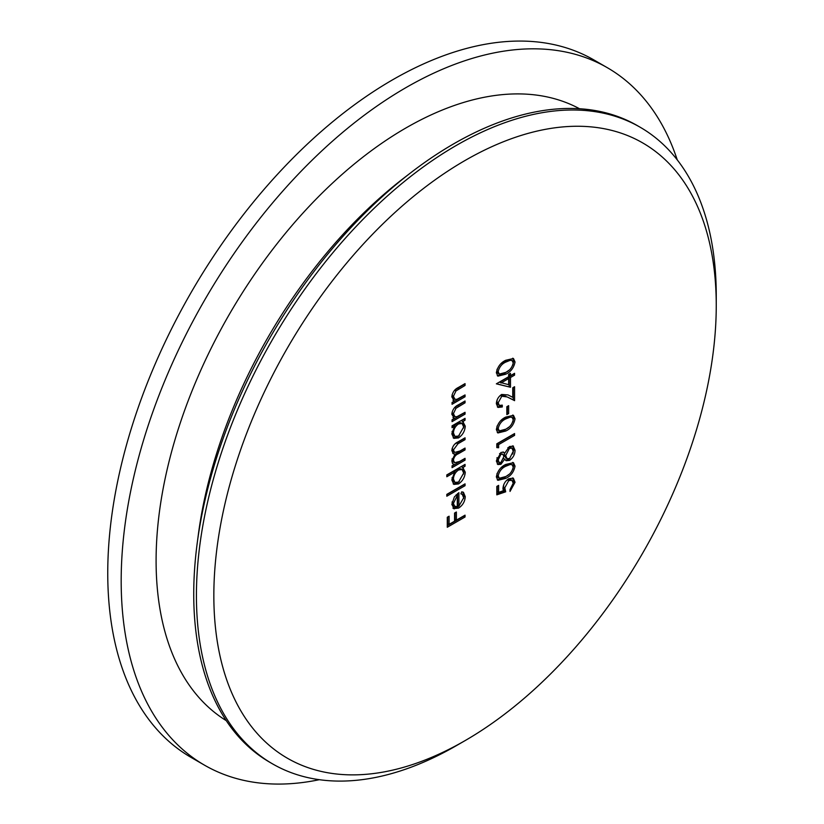 <?xml version="1.0" encoding="UTF-8"?>
<svg xmlns="http://www.w3.org/2000/svg" width="824" height="824" viewBox="0 0 824 824"><rect width="100%" height="100%" fill="white"/><g stroke="black" fill="none" stroke-linecap="round" stroke-linejoin="round"><path stroke-width="1.24" d="M319.352 779.689A402.72 232.512 -60 0 1 204.589 765.218L191.147 757.462A402.72 232.512 -60 0 1 107.748 573.102A402.72 232.512 -60 0 1 283.538 167.818A402.72 232.512 -60 0 1 593.867 59.925L607.298 67.681A402.72 232.512 -60 0 1 677.225 159.835M204.589 765.218A402.72 232.512 -60 0 1 121.18 580.858A402.72 232.512 -60 0 1 296.97 175.574A402.72 232.512 -60 0 1 607.298 67.681M465.045 740.642L456.341 745.669A367.576 212.221 -60 0 1 272.548 763.879L269.87 762.324A367.576 212.221 -60 0 1 193.733 594.053A367.576 212.221 -60 0 1 197.255 542.841L198.43 533.952A353.331 203.992 -60 0 1 403.945 177.994L411.052 172.525A367.576 212.221 -60 0 1 637.436 125.66L640.124 127.215A367.576 212.221 -60 0 1 716.252 295.486L716.252 305.539A355.268 205.114 -60 0 1 465.045 740.642A355.268 205.114 -60 0 1 213.838 595.608A355.268 205.114 -60 0 1 465.045 160.495A355.268 205.114 -60 0 1 716.252 305.539M226.25 720.639A353.331 203.992 -60 0 1 156.097 560.691A353.331 203.992 -60 0 1 308.341 207.236A353.331 203.992 -60 0 1 579.529 108.737M197.255 542.841A367.576 212.221 -60 0 1 411.052 172.525M272.548 763.879A367.576 212.221 -60 0 1 196.421 595.608A367.576 212.221 -60 0 1 356.874 225.694A367.576 212.221 -60 0 1 640.124 127.215M510.478 387.249L496.357 383.829L508.655 376.723L508.655 374.353L510.478 373.303L510.478 375.672L514.578 373.303L514.578 375.147L510.478 377.516L510.478 387.249L496.501 383.747M508.655 413.555L506.832 414.606L506.832 406.716L508.655 405.666L508.655 413.555L506.832 413.061M498.633 447.751L496.81 447.597L496.81 443.806L514.578 433.548L514.578 435.391L498.633 444.599L498.633 447.751L496.81 446.938M515.041 466.147C513.857 471.998 510.746 476.076 505.699 478.394L497.892 480.32L496.357 476.931C497.521 471.029 500.632 466.868 505.699 464.458L513.465 462.676L515.041 466.147L513.692 465.375L512.847 469.175M452.953 400.268L454.405 401.082L451.83 396.859C452.407 392.399 454.601 389.268 458.412 387.455L465.045 383.623L465.045 385.467L455.981 390.916L453.427 396.262L454.838 399.207L456.867 399.372L465.045 394.933L465.045 396.777L452.057 404.275L452.057 402.431L454.405 401.082L453.561 400.722M463.706 419.128L461.45 420.714L462.8 421.486L465.272 426.183C464.891 431.168 462.635 435.072 458.515 437.904L453.859 438.358L451.83 433.887L454.457 426.296L452.057 427.687L452.057 425.843L465.045 418.345L465.045 420.188L462.8 421.486L463.397 421.785M463.706 465.158L461.45 466.745L462.8 467.517L465.272 472.214C464.891 477.209 462.635 481.113 458.515 483.935L453.859 484.388L451.83 479.918L454.57 472.276L446.814 476.746L446.814 474.902L465.045 464.386L465.045 466.229L462.8 467.517L463.397 467.816M453.087 508.202L454.251 508.872L451.83 504.412L454.385 496.893L458.896 492.659L458.896 506.08L463.675 497.851L462.264 494.338L460.946 493.906L461.687 491.835L463.449 492.288L465.272 496.697C464.932 501.569 462.697 505.37 458.587 508.099L453.602 508.583M465.045 516.998L447.278 527.257L447.278 517.256L449.101 516.205L449.101 524.363L454.57 521.201L454.57 513.053L456.383 512.003L456.383 520.15L465.045 515.154L465.045 516.998L463.706 516.226L447.278 525.702M465.045 485.697L446.814 496.213L446.814 494.369L465.045 483.853L465.045 485.697L463.706 484.914L446.814 494.668M465.045 460.173L452.057 467.672L452.057 465.828L454.312 464.53L452.489 463.5L451.83 460.791L454.972 454.209L453.344 453.767L451.83 450.522C452.417 446.412 454.477 443.528 458.01 441.88L465.045 437.812L465.045 439.656L458 443.724L453.427 449.914L454.611 452.489L459.998 450.986L465.045 448.071L465.045 449.914L458.443 453.725C455.641 454.827 453.973 456.99 453.427 460.194L454.621 462.738L459.576 461.492L465.045 458.329L465.045 460.173L463.706 459.401L452.057 466.116M453.2 464.108L452.489 463.5M452.953 417.634L454.405 418.438L451.83 414.225C452.407 409.765 454.601 406.623 458.412 404.811L465.045 400.989L465.045 402.823L455.981 408.282L453.427 413.617L454.838 416.563L456.867 416.738L465.045 412.299L465.045 414.142L452.057 421.641L452.057 419.797L454.405 418.438L453.561 418.087M496.81 494.843L496.81 486.428L498.633 485.367L498.633 492.35L503.31 490.754L502.959 488.539C503.279 484.285 505.215 481.02 508.779 478.723L513.342 478.178L515.041 482.267L510.025 491.423L510.025 489.58L513.218 483.214L511.879 480.258L508.707 480.608L504.782 487.818L505.699 491.815L496.81 494.843M513.084 445.959L515.041 450.285C514.928 454.488 513.095 457.866 509.551 460.389L506.121 460.719L504.679 459.153L500.92 464.324L497.881 464.54L496.357 460.946L500.961 452.458L503.66 452.191L504.679 453.231L509.407 446.536L513.465 446.155M515.041 418.798C513.857 424.648 510.746 428.727 505.699 431.045L497.892 432.971L496.357 429.582C497.521 423.68 500.632 419.519 505.699 417.099L513.465 415.327L515.041 418.798L513.692 418.015L512.847 421.816M498.18 402.751L499.303 405.429L502.279 405.14L502.279 406.974L497.995 407.427L496.357 403.709C496.604 399.784 498.355 396.694 501.641 394.459L508.017 394.933L512.755 397.322L512.755 387.774L514.578 386.724L514.578 400.66L507.224 396.952L501.785 396.22L498.18 402.751L496.831 401.978L497.954 404.646L499.303 405.429M515.041 361.973C513.857 367.823 510.746 371.902 505.699 374.22L497.892 376.146L496.357 372.757C497.521 366.855 500.632 362.694 505.699 360.284L513.465 358.502L515.041 361.973L513.692 361.2L512.847 365.001M447.751 516.988L447.751 523.59L449.101 524.363M455.044 512.775L455.044 519.378L456.383 520.15M462.717 491.99L463.933 495.924L465.272 496.697M463.933 495.924L463.654 498.479M459.195 505.885L457.248 507.327L458.587 508.099M457.248 507.327L452.912 508.099M457.547 493.555L457.547 505.308L458.896 506.08M452.118 501.878L453.694 506.008M453.303 505.782L457.299 506.812L457.299 495.43L453.427 503.392L454.848 506.698L453.509 505.915M456.156 494.771L457.299 495.43M452.088 502.619L453.427 503.392M463.706 465.447L465.045 466.229M462.501 467.352L463.933 471.441L465.272 472.214M463.933 471.441L463.613 474.047M459.256 481.607L457.176 483.163L458.515 483.935M457.176 483.163L453.21 483.915M446.814 475.201L453.231 471.493L454.57 472.276M457.238 469.186L458.577 469.958C455.394 472.131 453.674 475.139 453.427 478.971L454.93 482.421L458.535 482.081L463.675 473.069L462.109 469.526L460.771 468.753L457.238 469.186L454.189 472.049M452.108 477.518L453.591 481.649L454.93 482.421M452.088 478.198L453.427 478.971M462.109 469.526L458.577 469.958M452.634 463.654L454.312 464.53M452.757 453.303L454.972 454.209M463.706 438.595L465.045 439.656M463.706 438.883L454.879 444.064M452.118 448.472L453.427 449.914M452.088 449.142L453.262 451.707L454.611 452.489M463.706 448.853L465.045 449.914M463.706 449.142L454.683 454.488M452.118 458.783L453.427 460.194M452.088 459.411L453.282 461.965L454.621 462.738M463.706 419.416L465.045 420.188M462.501 421.311L463.933 425.411L465.272 426.183M463.933 425.411L463.613 428.017M459.256 435.566L457.176 437.122L458.515 437.904M457.176 437.122L453.21 437.884M452.057 426.132L453.118 425.524L454.457 426.296M457.238 423.145L458.577 423.917C455.394 426.09 453.674 429.098 453.427 432.94L454.93 436.38L458.535 436.051L463.675 427.038L462.109 423.495L460.771 422.712L457.238 423.145L454.127 426.101M452.118 431.343L453.591 435.608L454.93 436.38M452.088 432.167L453.427 432.94M462.109 423.495L458.577 423.917M463.706 413.071L465.045 414.142M463.706 413.36L452.057 420.086M463.706 401.762L465.045 402.823M463.706 402.05L454.642 407.499M454.683 407.53L455.981 408.282M452.129 412.052L452.088 412.845L453.427 413.617M452.088 412.845L453.488 415.79L454.838 416.563M463.706 395.705L465.045 396.777M463.706 396.004L452.057 402.72M463.706 384.396L465.045 385.467M463.706 384.684L454.642 390.143M454.683 390.164L455.981 390.916M452.129 394.696L452.088 395.479L453.427 396.262M452.088 395.479L453.488 398.425L454.838 399.207M497.294 486.15L497.294 491.578L498.633 492.35M512.621 477.889L513.692 481.494L515.041 482.267M513.692 481.494L512.868 485.336M511.879 480.258L510.54 479.475L507.368 479.836L508.707 480.608M507.368 479.836L506.76 480.227M503.825 484.481L503.443 487.046L504.782 487.818M503.443 487.046L504.35 491.042L505.699 491.815M504.35 491.042L496.81 493.607M508.944 474.418L504.36 477.621L505.699 478.394M504.36 477.621L497.284 479.836M512.713 462.377L513.692 465.375M497.099 473.347L496.831 475.046L498.18 475.819L499.334 478.26L505.699 476.56C509.634 474.861 512.137 471.719 513.218 467.136L512.085 464.715L508.82 463.716L501.002 467.836M496.831 475.046L497.995 477.487L499.334 478.26M504.35 465.519L505.699 466.302C501.775 468.094 499.272 471.266 498.18 475.819M508.82 463.716L510.169 464.499L505.699 466.302M512.085 464.715L510.169 464.499M502.97 451.943L504.679 453.231M512.683 445.825L513.692 449.502L515.041 450.285M513.692 449.502L512.806 454.086M509.871 458.35L508.212 459.617L509.551 460.389M508.212 459.617L505.493 460.225M503.588 458.525L504.679 459.153M500.941 462.47L503.876 456.63L502.856 454.22L499.56 453.561L500.91 454.333L498.18 459.998L499.241 462.604L500.941 462.47L499.571 463.552L500.92 464.324M499.571 463.552L497.284 464.036M508.099 447.576L509.438 448.359L505.699 455.538L507.059 458.711L509.603 458.515L513.218 451.315L511.982 448.153L510.643 447.381L507.821 447.751M504.525 453.138L504.35 454.755L505.709 457.938L507.059 458.711M496.985 457.65L497.902 461.831L499.241 462.604M496.831 459.215L498.18 459.998M502.856 454.22L500.91 454.333M504.35 454.755L505.699 455.538M511.982 448.153L509.438 448.359M513.239 434.32L514.578 435.391M513.239 434.619L497.294 443.817L498.633 444.599M497.294 443.817L497.294 446.979M508.944 427.059L504.36 430.272L505.699 431.045M504.36 430.272L497.284 432.487M512.713 415.028L513.692 418.015M497.099 425.998L496.831 427.687L498.18 428.47L499.334 430.911L505.699 429.211C509.634 427.502 512.137 424.36 513.218 419.787L512.085 417.356L508.82 416.367L501.002 420.487M496.831 427.687L497.995 430.128L499.334 430.911M504.35 418.17L505.699 418.952C501.775 420.745 499.272 423.917 498.18 428.47M508.82 416.367L510.169 417.15L505.699 418.952M512.085 417.356L510.169 417.15M507.316 406.438L507.316 412.783M500.941 405.614L502.279 406.974M500.941 406.201L497.377 406.953M513.239 387.496L513.239 399.887L514.578 400.66M513.239 399.887L507.224 396.952M505.885 396.179L500.436 395.438L501.785 396.22M500.436 395.438L499.818 395.86M497.263 399.589L496.831 401.978M509.139 374.086L509.139 374.899L510.478 375.672M513.239 374.086L514.578 375.147M513.239 374.374L509.139 376.743L510.478 377.516M509.139 376.743L509.139 386.477M508.655 378.566L507.316 377.794L499.602 382.243L508.655 384.684L508.655 378.566L500.941 383.026M508.944 370.244L504.36 373.447L505.699 374.22M504.36 373.447L497.284 375.662M512.713 358.203L513.692 361.2M497.099 369.173L496.831 370.872L498.18 371.645L499.334 374.086L505.699 372.386C509.634 370.687 512.137 367.545 513.218 362.962L512.085 360.541L508.82 359.552L501.002 363.662M496.831 370.872L497.995 373.313L499.334 374.086M504.35 361.355L505.699 362.127C501.775 363.92 499.272 367.092 498.18 371.645M508.82 359.552L510.169 360.325L505.699 362.127M512.085 360.541L510.169 360.325M456.661 442.941L458 443.724M457.093 452.953L458.443 453.725M457.588 405.583L458.937 406.356M457.588 388.217L458.937 388.99M462.264 494.338L460.925 493.566"/></g></svg>
